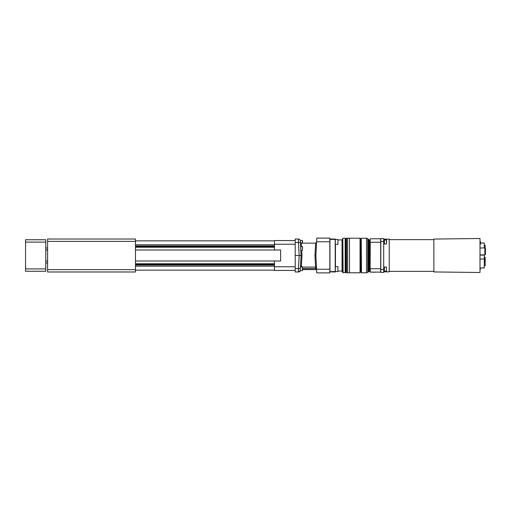 <?xml version="1.0" encoding="UTF-8"?>
<svg xmlns="http://www.w3.org/2000/svg" width="511" height="511" viewBox="0 0 511 511"><rect width="100%" height="100%" fill="white"/><g stroke="black" fill="none" stroke-linecap="round" stroke-linejoin="round"><path stroke-width="0.77" d="M302.493 268.569L315.657 268.569L314.968 255.5L315.664 243.14L314.968 255.5L315.887 255.5L316.603 269.233L329.838 269.233L329.838 241.767L329.838 272.893L316.794 272.893L316.654 270.773M329.953 271.98L329.953 239.02L335.216 239.02L335.216 271.98L329.838 271.865M329.838 239.404L335.331 239.404L335.331 271.596L329.838 271.596M335.216 271.98L335.331 271.596M335.216 239.02L335.331 239.404M338.212 239.927L342.051 239.927L342.798 238.439L342.798 272.561L342.051 271.073L342.051 239.927M345.174 272.797L345.174 238.203L345.347 272.625L342.798 272.561M345.347 238.375L345.347 239.946L345.928 239.946L345.928 238.778L345.928 272.222L346.503 272.797L346.503 238.203L345.928 238.778M345.347 271.054L345.928 271.054M484.294 258.828L485.163 258.828L485.163 259.997L484.294 259.997M484.294 265.797L485.163 265.797L485.163 259.997M485.163 258.828L485.163 257.295L484.294 257.295M485.163 248.397L485.163 245.229L484.294 245.229M485.163 260.546L484.294 260.546M485.163 259.856L484.294 259.856M485.163 261.23L484.294 261.23M485.163 261.402L484.294 261.402M485.163 261.939L484.294 261.939M485.163 262.315L484.294 262.315M360.051 272.797L360.051 238.203L360.632 238.778L360.632 272.222L360.051 272.797L347.563 272.797L347.563 238.203L346.503 238.203M484.875 254.452L485.45 254.452L485.45 248.397L484.875 248.397M349.473 272.797L349.473 238.203L347.563 238.203M360.051 238.203L349.473 238.203M480.001 267.962L484.294 267.962L484.294 255.104L480.001 255.104M480.001 254.887L484.875 254.887L484.875 247.969L480.001 247.969M484.294 247.969L484.294 243.038L480.461 243.038M480.001 245.101L480.059 244.207L480.461 244.181L480.461 241.588L480.001 241.588M480.001 270.325L480.461 267.962M360.632 271.054L361.207 271.054L361.207 238.49L361.494 272.797L361.207 238.49M480.059 269.431L480.001 268.537M480.059 244.207L480.001 243.313M480.001 259.371L480.001 257.582M480.001 262.117L480.001 260.329M369.855 270.926L367.767 272.293L367.767 238.707L366.547 238.203L361.494 238.203M369.855 255.5L370.143 239.499L370.143 271.501L369.855 255.5M370.143 242.291L370.143 272.108L380.816 272.108M480.001 238.49L480.001 272.51L433.865 271.935L433.865 239.065L480.001 238.49M372.877 272.222L373.624 272.222M373.892 272.222L374.908 272.222M374.895 272.222L374.026 272.222M370.258 238.778L380.695 238.778L380.695 242.246L370.258 242.246L370.143 268.709M380.695 272.222L380.695 242.246L380.695 268.748L370.258 268.748L370.258 272.222M386.463 239.889L386.463 243.926L386.693 240.119L384.387 239.889M433.865 271.36L389.235 271.36M380.816 272.427L380.816 238.573L383.697 238.573L383.697 272.427L380.816 272.427M383.697 239.154L389.235 239.154L389.235 271.846L383.697 271.846M383.697 244.054L384.387 244.054L384.387 239.761L383.697 239.761M383.697 271.239L384.387 271.239L384.387 266.946L383.697 266.946M386.463 267.074L386.463 271.111L386.463 267.074L384.387 267.074M370.143 264.87L370.143 255.5M45.766 268.901L45.766 271.245L25.55 271.245L25.55 239.755L45.766 239.755L45.766 268.901L25.55 268.901M135.479 260.993L280.648 260.993L280.648 250.007L135.479 250.007M337.924 266.646L337.924 271.545L335.331 271.545L337.924 271.545L337.924 266.646L335.331 266.646M337.924 239.455L337.924 244.354L337.924 239.455L335.331 239.455M116.035 271.98L123.796 271.98M122.186 271.98L47.593 271.98L122.186 271.98M59.276 271.98L67.037 271.98M95.001 239.02L88.071 239.02M90.096 239.02L135.479 239.02L135.479 241.364L47.593 241.364L47.593 239.02L90.096 239.02M47.593 269.636L135.479 269.636L135.479 271.98L47.593 271.98L47.593 241.364M135.479 269.636L135.479 241.364M135.479 239.02L122.295 239.02L135.479 239.02M117.536 239.02L47.593 239.02L117.536 239.02M300.334 270.619A1.833 1.265 21 0 1 300.302 270.734L298.513 271.98L299.427 271.699M302.295 266.582L302.493 270.415L302.295 266.582L300.481 266.582L300.359 268.767M302.493 243.14L302.493 240.585L300.206 240.381M302.295 246.513L302.295 250.55L302.493 246.717L300.583 246.513M135.479 270.147L274.471 270.147M274.471 265.024L135.479 265.024M274.471 245.976L135.479 245.976M135.479 240.853L274.471 240.853M300.308 270.715L298.379 271.98A1.903 1.903 0 0 0 300.283 270.172L300.372 268.505L300.283 270.172A1.903 1.903 0 0 1 298.379 271.98L298.469 268.505L300.372 268.505L301.056 255.551M298.379 239.02L295.211 239.02L295.211 255.5L301.056 255.5L300.283 240.828L300.372 242.495L298.469 242.495L298.379 239.02A1.903 1.903 0 0 1 300.283 240.828L300.494 244.807L300.359 242.271L301.273 243.14L301.464 246.513M302.295 243.14L302.295 240.381M295.211 270.44L274.471 270.44L274.471 266.78L295.211 266.78M295.211 244.22L274.471 244.22L274.471 250.007M274.471 260.993L274.471 266.78M274.471 244.22L274.471 240.56L295.211 240.56M295.211 255.5L295.211 271.98L298.379 271.98A1.903 1.903 0 0 0 300.283 270.172M300.213 270.741L300.327 270.172M300.296 270.741A0.913 0.913 0 0 1 300.302 270.734A1.903 1.903 0 0 1 300.014 271.245L299.823 271.456A1.903 1.903 0 0 1 299.599 271.641L299.35 271.788A1.903 1.903 0 0 1 299.325 271.801M300.417 243.325L300.634 247.522M300.468 244.405L300.283 240.828M299.063 271.897A1.903 1.903 0 0 1 298.513 271.98L298.379 271.98M316.213 269.591L302.493 269.591M301.688 250.55L301.969 255.5L301.056 255.5M301.969 255.5L301.318 267.1M315.702 268.569L316.188 268.786A1.833 0.913 -58 0 0 316.066 269.169L315.702 268.569L302.493 268.684M316.635 270.721A0.913 0.913 0 0 1 316.699 271.015L316.188 268.786L316.577 268.767M316.066 269.169L316.628 270.715M316.533 267.911A0.913 0.856 -3 0 0 315.619 267.1L302.493 267.1M315.887 255.5L316.794 238.107L329.838 238.107L329.838 241.767L316.603 241.767M335.446 266.646L335.446 244.354M342.619 271.545L342.619 239.455M342.798 238.439L343.085 272.797M367.767 272.293L366.547 272.797L366.547 238.203M368.508 271.552L368.508 239.448L367.767 238.707M369.325 271.213L369.325 239.787L368.508 239.448M369.325 239.787L369.568 271.213M383.697 269.54L380.816 269.54M383.697 241.46L380.816 241.46M45.766 242.099L25.55 242.099M135.479 266.193L274.471 266.193M274.471 264.532L135.479 264.532M274.471 263.759L135.479 263.759M274.471 247.241L135.479 247.241M274.471 246.468L135.479 246.468M135.479 244.807L274.471 244.807M295.211 268.505L298.469 268.505L299.152 255.5L298.469 242.495L295.211 242.495M338.212 271.073L342.051 271.073M345.174 238.203L343.085 238.203M347.563 272.797L346.503 272.797M480.059 259.026L484.294 259.026M360.632 239.946L361.207 239.946M366.547 272.797L361.494 272.797M433.865 239.64L389.235 239.64M386.463 243.926L384.387 243.926M386.463 271.111L384.387 271.111M45.766 260.993L47.593 260.993M45.766 250.007L47.593 250.007M45.766 262.986L47.593 263.037M45.766 248.014L47.593 247.963M335.331 244.354L337.924 244.354M298.513 271.98L298.973 271.922M302.295 270.619L300.206 270.619M302.295 250.55L300.794 250.55M316.577 242.271L315.664 243.14L301.273 243.14"/></g></svg>
